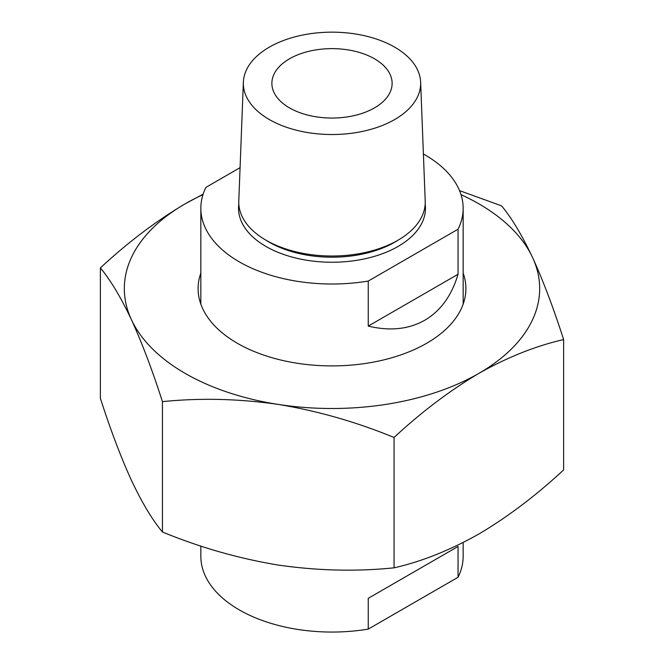 <?xml version="1.0" encoding="UTF-8"?>
<svg xmlns="http://www.w3.org/2000/svg" width="664" height="664" viewBox="0 0 664 664"><rect width="100%" height="100%" fill="white"/><g stroke="black" fill="none" stroke-linecap="round" stroke-linejoin="round"><path stroke-width="1" d="M238.824 204.039A93.466 53.958 0 0 0 292.865 257.283A93.466 53.958 0 0 0 398.085 246.444A93.466 53.958 0 0 0 425.176 204.039M420.636 82.203L425.209 200.993A93.226 53.825 180 0 1 397.919 240.252A93.226 53.825 180 0 1 295.372 251.689A93.226 53.825 180 0 1 238.791 200.993L243.364 82.203A88.652 51.186 0 0 0 297.165 130.41A88.652 51.186 0 0 0 394.69 119.537A88.652 51.186 0 0 0 420.636 82.203A88.652 51.186 0 0 0 365.017 35.839A88.652 51.186 0 0 0 269.31 47.152A88.652 51.186 0 0 0 243.364 82.203M458.052 229.213L458.052 274.249C451.719 295.588 440.622 310.918 424.744 320.247C408.725 329.327 389.892 331.278 368.254 326.09L368.254 281.063L458.052 229.213A131.157 75.721 0 0 0 463.157 208.288A131.157 75.721 0 0 0 423.391 153.973M240.077 167.652L205.948 187.356A131.157 75.721 0 0 0 200.843 208.288A131.157 75.721 0 0 0 368.254 281.063M374.504 107.883A60.117 34.711 0 0 0 392.117 83.34A60.117 34.711 0 0 0 355.008 51.277A60.117 34.711 0 0 0 289.496 58.805A60.117 34.711 0 0 0 271.883 83.34A60.117 34.711 0 0 0 308.992 115.412A60.117 34.711 0 0 0 374.504 107.883M458.052 274.249L368.254 326.09M200.843 273.07A133.896 77.306 0 0 0 198.104 288.608A133.896 77.306 0 0 0 237.322 343.263A133.896 77.306 0 0 0 383.236 360.021A133.896 77.306 0 0 0 465.896 288.608A133.896 77.306 0 0 0 463.157 273.07M200.843 299.837A133.896 77.306 0 0 0 200.13 301.987M100.372 267.916C127.828 242.41 156.09 221.046 185.156 203.823A207.674 119.893 0 0 0 131.406 319.633A207.674 119.893 0 0 0 278.249 404.417C238.766 398.715 200.154 397.794 162.439 401.645C152.305 370.114 141.963 342.773 131.406 319.633C120.823 297.248 110.481 280.009 100.372 267.916L100.372 398.267C110.506 429.799 120.848 457.131 131.406 480.271C141.988 502.665 152.33 519.904 162.439 531.997C200.254 547.543 238.857 558.565 278.249 565.056C317.741 570.758 356.344 571.679 394.067 567.828C421.524 561.628 449.785 550.365 478.844 534.022C507.562 517.065 535.823 495.701 563.628 469.929L563.628 339.578C535.823 345.919 507.562 357.182 478.844 373.384C449.785 390.606 421.524 411.971 394.067 437.476C356.253 421.93 317.649 410.908 278.249 404.417A207.674 119.893 0 0 0 478.844 373.384A207.674 119.893 0 0 0 532.594 257.574A207.674 119.893 0 0 0 478.844 203.823A207.674 119.893 0 0 0 461.015 194.652M459.546 190.626L501.561 205.857C511.695 217.983 522.037 235.222 532.594 257.574C543.177 280.781 553.519 308.113 563.628 339.578M202.985 194.652A207.674 119.893 0 0 0 185.156 203.823L203.134 194.178M463.87 301.987A133.896 77.306 0 0 0 463.157 299.837M162.439 531.997L162.439 401.645M394.067 567.828L394.067 437.476M200.843 546.04L200.843 556.332A131.157 75.721 0 0 0 368.254 629.107L368.254 598.322L424.744 565.703L458.052 546.48L458.052 577.265A131.157 75.721 0 0 0 463.157 556.332L463.157 542.521M458.052 577.265L368.254 629.107M458.052 546.48L368.254 598.322M266.247 240.351A88.652 51.186 0 0 0 394.69 242.211A88.652 51.186 0 0 0 397.753 240.351M200.843 304.145L200.843 208.288M463.157 304.145L463.157 208.288"/></g></svg>
